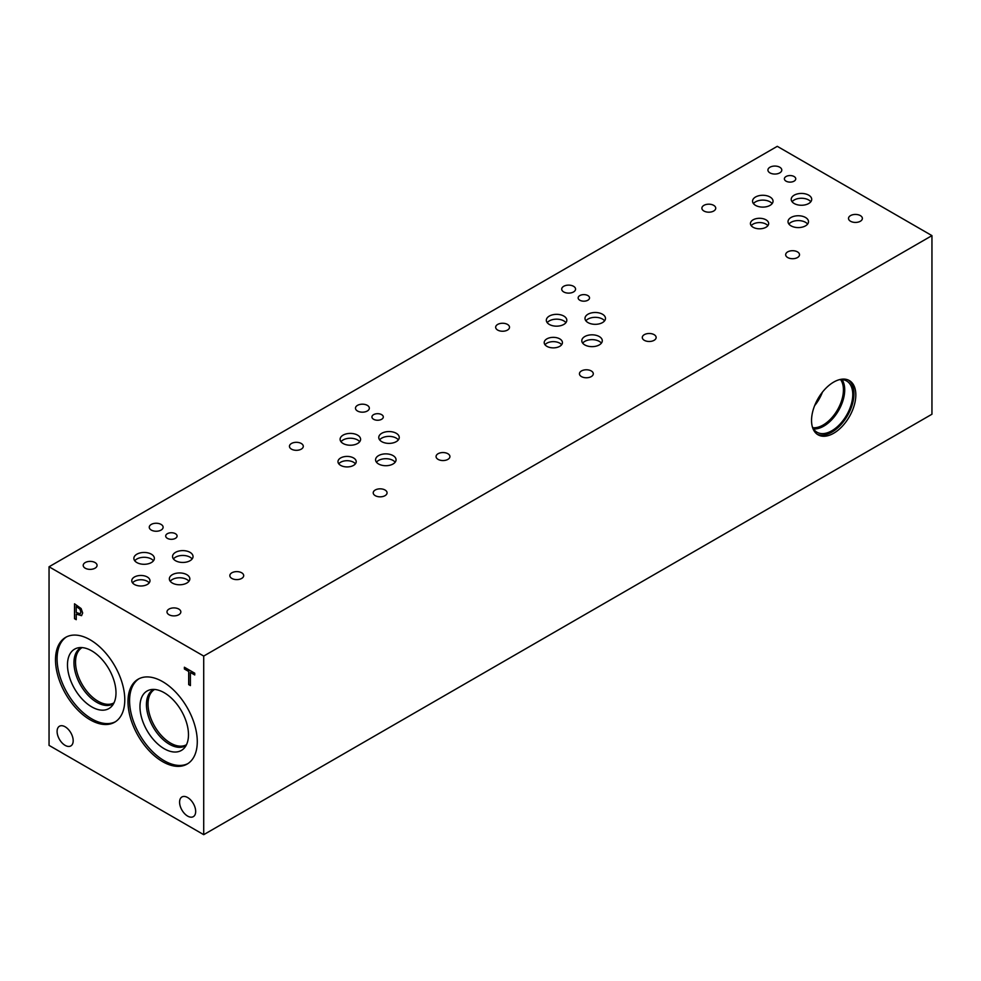 <?xml version="1.0" encoding="UTF-8"?>
<svg xmlns="http://www.w3.org/2000/svg" width="981" height="981" viewBox="0 0 981 981"><rect width="100%" height="100%" fill="white"/><g stroke="black" fill="none" stroke-linecap="round" stroke-linejoin="round"><path stroke-width="1.47" d="M203.717 656.068L203.717 834.672L49.05 745.376L49.05 566.773L203.717 656.068L931.95 235.624L777.283 146.328L49.05 566.773M76.236 606.503L76.236 612.438L80.148 613.812L80.883 612.021L79.952 609.226L76.322 606.454L80.037 609.176L80.969 611.972L80.234 613.763M81.129 608.551L82.674 612.99L81.546 615.651L76.236 614.131L76.236 619.673L74.519 618.692L74.519 603.806L81.129 608.551M74.519 618.692L74.605 603.855M76.236 619.587L74.605 618.643M76.236 614.131L81.619 615.602M124.783 699.796A49.001 28.29 60 0 1 114.642 722.224A49.001 28.29 60 0 1 76.886 709.104A49.001 28.29 60 0 1 55.5 659.796A49.001 28.29 60 0 1 65.641 637.368A49.001 28.29 60 0 1 103.397 650.489A49.001 28.29 60 0 1 124.783 699.796M197.279 741.648A49.001 28.29 60 0 1 187.126 764.076A49.001 28.29 60 0 1 149.37 750.956A49.001 28.29 60 0 1 127.984 701.648A49.001 28.29 60 0 1 138.125 679.208A49.001 28.29 60 0 1 175.881 692.341A49.001 28.29 60 0 1 197.279 741.648M195.673 811.446A11.38 6.573 60 0 1 193.318 816.658A11.38 6.573 60 0 1 184.551 813.605A11.38 6.573 60 0 1 179.584 802.164A11.38 6.573 60 0 1 181.951 796.952A11.38 6.573 60 0 1 190.706 800.005A11.38 6.573 60 0 1 195.673 811.446M73.183 740.729A11.38 6.573 60 0 1 70.828 745.928A11.38 6.573 60 0 1 62.061 742.887A11.38 6.573 60 0 1 57.094 731.434A11.38 6.573 60 0 1 59.449 726.234A11.38 6.573 60 0 1 68.216 729.275A11.38 6.573 60 0 1 73.183 740.729M190.412 685.596L188.695 684.603L188.695 671.482L184.379 668.993L184.379 667.227L194.741 673.211L194.741 674.965L190.412 672.476L190.412 685.596M190.412 685.498L188.781 684.554L188.781 671.433L184.453 668.944L184.453 667.276M190.412 672.476L194.741 674.879M203.717 834.672L931.95 414.227L931.95 235.624M848.381 380.064A31.318 18.075 -60 0 1 853.973 393.822A31.318 18.075 -60 0 1 840.901 424.687A31.318 18.075 -60 0 1 817.124 434.215M855.824 394.889A31.318 18.075 -60 0 1 842.164 426.404A31.318 18.075 -60 0 1 818.031 434.791A31.318 18.075 -60 0 1 811.545 420.457A31.318 18.075 -60 0 1 825.205 388.942A31.318 18.075 -60 0 1 849.338 380.554A31.318 18.075 -60 0 1 855.824 394.889M839.209 379.721A29.602 17.094 -60 0 1 846.628 380.971A29.602 17.094 -60 0 1 852.759 394.521A29.602 17.094 -60 0 1 839.834 424.307A29.602 17.094 -60 0 1 817.026 432.241A29.602 17.094 -60 0 1 812.243 426.441M842.054 379.61A29.602 17.094 -60 0 1 844.715 389.874A29.602 17.094 -60 0 1 813.568 428.955M840.607 379.598A28.694 16.567 -60 0 1 843.427 389.874A28.694 16.567 -60 0 1 833.2 416.128A28.694 16.567 -60 0 1 812.832 427.716M822.409 392.179A28.694 16.567 -60 0 1 814.622 405.656M355.416 463.817A9.111 5.261 0 0 0 353.54 462.247A9.111 5.261 0 0 0 338.776 463.817M353.54 457.955A9.111 5.261 180 0 1 356.213 461.671A9.111 5.261 180 0 1 350.585 466.527A9.111 5.261 180 0 1 340.652 465.386A9.111 5.261 180 0 1 337.979 461.671A9.111 5.261 180 0 1 343.608 456.815A9.111 5.261 180 0 1 353.54 457.955M767.865 225.691A9.111 5.261 0 0 0 765.989 224.122A9.111 5.261 0 0 0 751.225 225.691M765.989 219.83A9.111 5.261 180 0 1 768.663 223.545A9.111 5.261 180 0 1 763.034 228.401A9.111 5.261 180 0 1 753.101 227.261A9.111 5.261 180 0 1 750.428 223.545A9.111 5.261 180 0 1 756.057 218.689A9.111 5.261 180 0 1 765.989 219.83M561.647 344.76A9.111 5.261 0 0 0 559.771 343.178A9.111 5.261 0 0 0 545.007 344.76M559.771 338.886A9.111 5.261 180 0 1 562.432 342.602A9.111 5.261 180 0 1 556.803 347.47A9.111 5.261 180 0 1 546.871 346.33A9.111 5.261 180 0 1 544.21 342.602A9.111 5.261 180 0 1 549.838 337.746A9.111 5.261 180 0 1 559.771 338.886M149.186 582.886A9.111 5.261 0 0 0 147.322 581.304A9.111 5.261 0 0 0 132.558 582.886M147.322 577.012A9.111 5.261 180 0 1 149.983 580.727A9.111 5.261 180 0 1 144.354 585.596A9.111 5.261 180 0 1 134.422 584.455A9.111 5.261 180 0 1 131.761 580.727A9.111 5.261 180 0 1 137.389 575.872A9.111 5.261 180 0 1 147.322 577.012M188.941 581.267A10.239 5.911 0 0 0 186.831 579.501A10.239 5.911 0 0 0 170.24 581.267M186.831 574.682A10.239 5.911 180 0 1 189.836 578.864A10.239 5.911 180 0 1 183.508 584.32A10.239 5.911 180 0 1 172.349 583.045A10.239 5.911 180 0 1 169.345 578.864A10.239 5.911 180 0 1 175.673 573.395A10.239 5.911 180 0 1 186.831 574.682M359.696 441.732A10.239 5.911 0 0 0 357.587 439.966A10.239 5.911 0 0 0 340.996 441.732M357.587 435.135A10.239 5.911 180 0 1 360.591 439.316A10.239 5.911 180 0 1 354.264 444.785A10.239 5.911 180 0 1 343.105 443.498A10.239 5.911 180 0 1 340.1 439.316A10.239 5.911 180 0 1 346.428 433.847A10.239 5.911 180 0 1 357.587 435.135M398.36 439.88A10.239 5.911 0 0 0 396.25 438.115A10.239 5.911 0 0 0 379.659 439.88M396.25 433.283A10.239 5.911 180 0 1 399.255 437.477A10.239 5.911 180 0 1 392.927 442.934A10.239 5.911 180 0 1 381.768 441.658A10.239 5.911 180 0 1 378.764 437.477A10.239 5.911 180 0 1 385.092 432.008A10.239 5.911 180 0 1 396.25 433.283M601.39 343.142A10.239 5.911 0 0 0 599.281 341.376A10.239 5.911 0 0 0 582.689 343.142M599.281 336.557A10.239 5.911 180 0 1 602.285 340.738A10.239 5.911 180 0 1 595.957 346.195A10.239 5.911 180 0 1 584.799 344.92A10.239 5.911 180 0 1 581.794 340.738A10.239 5.911 180 0 1 588.122 335.269A10.239 5.911 180 0 1 599.281 336.557M772.145 203.607A10.239 5.911 0 0 0 770.036 201.841A10.239 5.911 0 0 0 753.445 203.607M770.036 197.009A10.239 5.911 180 0 1 773.04 201.191A10.239 5.911 180 0 1 766.713 206.66A10.239 5.911 180 0 1 755.554 205.372A10.239 5.911 180 0 1 752.55 201.191A10.239 5.911 180 0 1 758.877 195.722A10.239 5.911 180 0 1 770.036 197.009M810.809 201.755A10.239 5.911 0 0 0 808.7 199.989A10.239 5.911 0 0 0 792.108 201.755M808.7 195.158A10.239 5.911 180 0 1 811.704 199.351A10.239 5.911 180 0 1 805.376 204.808A10.239 5.911 180 0 1 794.218 203.533A10.239 5.911 180 0 1 791.213 199.351A10.239 5.911 180 0 1 797.541 193.882A10.239 5.911 180 0 1 808.7 195.158M807.621 224.085A10.239 5.911 0 0 0 805.511 222.319A10.239 5.911 0 0 0 788.908 224.085M805.511 217.488A10.239 5.911 180 0 1 808.503 221.669A10.239 5.911 180 0 1 802.188 227.138A10.239 5.911 180 0 1 791.017 225.851A10.239 5.911 180 0 1 788.025 221.669A10.239 5.911 180 0 1 794.34 216.2A10.239 5.911 180 0 1 805.511 217.488M604.59 320.824A10.239 5.911 0 0 0 602.481 319.058A10.239 5.911 0 0 0 585.89 320.824M602.481 314.227A10.239 5.911 180 0 1 605.485 318.408A10.239 5.911 180 0 1 599.158 323.877A10.239 5.911 180 0 1 587.987 322.59A10.239 5.911 180 0 1 584.995 318.408A10.239 5.911 180 0 1 591.322 312.939A10.239 5.911 180 0 1 602.481 314.227M565.927 322.663A10.239 5.911 0 0 0 563.817 320.897A10.239 5.911 0 0 0 547.214 322.663M563.817 316.066A10.239 5.911 180 0 1 566.81 320.26A10.239 5.911 180 0 1 560.494 325.717A10.239 5.911 180 0 1 549.323 324.441A10.239 5.911 180 0 1 546.331 320.26A10.239 5.911 180 0 1 552.646 314.791A10.239 5.911 180 0 1 563.817 316.066M395.171 462.21A10.239 5.911 0 0 0 393.062 460.445A10.239 5.911 0 0 0 376.459 462.21M393.062 455.613A10.239 5.911 180 0 1 396.054 459.795A10.239 5.911 180 0 1 389.739 465.264A10.239 5.911 180 0 1 378.568 463.976A10.239 5.911 180 0 1 375.576 459.795A10.239 5.911 180 0 1 381.891 454.326A10.239 5.911 180 0 1 393.062 455.613M192.141 558.949A10.239 5.911 0 0 0 190.032 557.183A10.239 5.911 0 0 0 173.441 558.949M190.032 552.352A10.239 5.911 180 0 1 193.036 556.534A10.239 5.911 180 0 1 186.709 562.003A10.239 5.911 180 0 1 175.538 560.715A10.239 5.911 180 0 1 172.546 556.534A10.239 5.911 180 0 1 178.861 551.064A10.239 5.911 180 0 1 190.032 552.352M153.465 560.789A10.239 5.911 0 0 0 151.368 559.023A10.239 5.911 0 0 0 134.765 560.789M151.368 554.191A10.239 5.911 180 0 1 154.36 558.385A10.239 5.911 180 0 1 148.045 563.842A10.239 5.911 180 0 1 136.874 562.567A10.239 5.911 180 0 1 133.87 558.385A10.239 5.911 180 0 1 140.197 552.916A10.239 5.911 180 0 1 151.368 554.191M381.634 414.644A5.69 3.286 180 0 1 383.301 416.962A5.69 3.286 180 0 1 379.794 419.991A5.69 3.286 180 0 1 373.602 419.279A5.69 3.286 180 0 1 371.934 416.962A5.69 3.286 180 0 1 375.441 413.933A5.69 3.286 180 0 1 381.634 414.644M794.083 176.519A5.69 3.286 180 0 1 795.75 178.836A5.69 3.286 180 0 1 792.243 181.865A5.69 3.286 180 0 1 786.051 181.154A5.69 3.286 180 0 1 784.383 178.836A5.69 3.286 180 0 1 787.89 175.807A5.69 3.286 180 0 1 794.083 176.519M587.864 295.575A5.69 3.286 180 0 1 589.532 297.905A5.69 3.286 180 0 1 586.025 300.934A5.69 3.286 180 0 1 579.82 300.223A5.69 3.286 180 0 1 578.152 297.905A5.69 3.286 180 0 1 581.672 294.864A5.69 3.286 180 0 1 587.864 295.575M175.415 533.701A5.69 3.286 180 0 1 177.083 536.031A5.69 3.286 180 0 1 173.563 539.06A5.69 3.286 180 0 1 167.371 538.348A5.69 3.286 180 0 1 165.703 536.031A5.69 3.286 180 0 1 169.222 532.99A5.69 3.286 180 0 1 175.415 533.701M95.034 562.542A6.928 3.998 180 0 1 97.07 565.375A6.928 3.998 180 0 1 92.79 569.066A6.928 3.998 180 0 1 85.237 568.207A6.928 3.998 180 0 1 83.213 565.375A6.928 3.998 180 0 1 87.493 561.684A6.928 3.998 180 0 1 95.034 562.542M241.669 572.781A6.928 3.998 180 0 1 243.693 575.614A6.928 3.998 180 0 1 239.413 579.305A6.928 3.998 180 0 1 231.872 578.447A6.928 3.998 180 0 1 229.836 575.614A6.928 3.998 180 0 1 234.116 571.923A6.928 3.998 180 0 1 241.669 572.781M301.265 443.486A6.928 3.998 180 0 1 303.288 446.306A6.928 3.998 180 0 1 299.021 450.009A6.928 3.998 180 0 1 291.467 449.139A6.928 3.998 180 0 1 289.444 446.306A6.928 3.998 180 0 1 293.711 442.615A6.928 3.998 180 0 1 301.265 443.486M447.888 453.725A6.928 3.998 180 0 1 449.923 456.545A6.928 3.998 180 0 1 445.644 460.248A6.928 3.998 180 0 1 438.09 459.378A6.928 3.998 180 0 1 436.067 456.545A6.928 3.998 180 0 1 440.346 452.854A6.928 3.998 180 0 1 447.888 453.725M507.484 324.417A6.928 3.998 180 0 1 509.519 327.249A6.928 3.998 180 0 1 505.24 330.94A6.928 3.998 180 0 1 497.698 330.082A6.928 3.998 180 0 1 495.663 327.249A6.928 3.998 180 0 1 499.942 323.558A6.928 3.998 180 0 1 507.484 324.417M654.119 334.656A6.928 3.998 180 0 1 656.142 337.489A6.928 3.998 180 0 1 651.862 341.18A6.928 3.998 180 0 1 644.321 340.321A6.928 3.998 180 0 1 642.285 337.489A6.928 3.998 180 0 1 646.565 333.798A6.928 3.998 180 0 1 654.119 334.656M713.714 205.36A6.928 3.998 180 0 1 715.738 208.18A6.928 3.998 180 0 1 711.47 211.884A6.928 3.998 180 0 1 703.917 211.013A6.928 3.998 180 0 1 701.893 208.18A6.928 3.998 180 0 1 706.161 204.489A6.928 3.998 180 0 1 713.714 205.36M860.337 215.599A6.928 3.998 180 0 1 862.373 218.42A6.928 3.998 180 0 1 858.093 222.123A6.928 3.998 180 0 1 850.539 221.252A6.928 3.998 180 0 1 848.516 218.42A6.928 3.998 180 0 1 852.796 214.729A6.928 3.998 180 0 1 860.337 215.599M797.492 251.884A6.928 3.998 180 0 1 799.515 254.704A6.928 3.998 180 0 1 795.248 258.408A6.928 3.998 180 0 1 787.694 257.537A6.928 3.998 180 0 1 785.671 254.704A6.928 3.998 180 0 1 789.938 251.013A6.928 3.998 180 0 1 797.492 251.884M779.76 167.224A6.928 3.998 180 0 1 781.783 170.056A6.928 3.998 180 0 1 777.504 173.747A6.928 3.998 180 0 1 769.962 172.889A6.928 3.998 180 0 1 767.927 170.056A6.928 3.998 180 0 1 772.206 166.365A6.928 3.998 180 0 1 779.76 167.224M591.261 370.941A6.928 3.998 180 0 1 593.297 373.773A6.928 3.998 180 0 1 589.017 377.464A6.928 3.998 180 0 1 581.475 376.606A6.928 3.998 180 0 1 579.44 373.773A6.928 3.998 180 0 1 583.72 370.082A6.928 3.998 180 0 1 591.261 370.941M573.529 286.293A6.928 3.998 180 0 1 575.565 289.113A6.928 3.998 180 0 1 571.285 292.816A6.928 3.998 180 0 1 563.732 291.946A6.928 3.998 180 0 1 561.708 289.113A6.928 3.998 180 0 1 565.988 285.422A6.928 3.998 180 0 1 573.529 286.293M385.043 490.01A6.928 3.998 180 0 1 387.066 492.83A6.928 3.998 180 0 1 382.798 496.533A6.928 3.998 180 0 1 375.245 495.663A6.928 3.998 180 0 1 373.221 492.83A6.928 3.998 180 0 1 377.489 489.139A6.928 3.998 180 0 1 385.043 490.01M367.311 405.349A6.928 3.998 180 0 1 369.334 408.182A6.928 3.998 180 0 1 365.055 411.873A6.928 3.998 180 0 1 357.513 411.014A6.928 3.998 180 0 1 355.478 408.182A6.928 3.998 180 0 1 359.757 404.491A6.928 3.998 180 0 1 367.311 405.349M178.812 609.066A6.928 3.998 180 0 1 180.847 611.899A6.928 3.998 180 0 1 176.568 615.59A6.928 3.998 180 0 1 169.026 614.731A6.928 3.998 180 0 1 166.991 611.899A6.928 3.998 180 0 1 171.27 608.208A6.928 3.998 180 0 1 178.812 609.066M161.08 524.418A6.928 3.998 180 0 1 163.116 527.238A6.928 3.998 180 0 1 158.836 530.942A6.928 3.998 180 0 1 151.282 530.071A6.928 3.998 180 0 1 149.259 527.238A6.928 3.998 180 0 1 153.539 523.547A6.928 3.998 180 0 1 161.08 524.418M186.488 744.702A31.895 18.418 60 0 1 161.914 736.106A31.895 18.418 60 0 1 148.021 704.027A31.895 18.418 60 0 1 154.593 689.459M114.004 702.85A31.895 18.418 60 0 1 89.43 694.254A31.895 18.418 60 0 1 75.537 662.187A31.895 18.418 60 0 1 82.097 647.607M153.146 689.741A32.373 18.688 -120 0 0 146.439 704.554A32.373 18.688 -120 0 0 160.565 737.136A32.373 18.688 -120 0 0 185.519 745.818A32.373 18.688 60 0 1 160.565 737.136A32.373 18.688 60 0 1 146.439 704.566A32.373 18.688 60 0 1 153.146 689.741A32.373 18.688 60 0 1 153.759 689.41M80.65 647.889A32.373 18.688 -120 0 0 73.955 662.715A32.373 18.688 -120 0 0 88.082 695.284A32.373 18.688 -120 0 0 113.023 703.966A32.373 18.688 60 0 1 88.082 695.284A32.373 18.688 60 0 1 73.955 662.715A32.373 18.688 60 0 1 80.65 647.889A32.373 18.688 60 0 1 81.276 647.558M147.076 691.016A34.31 19.804 -120 0 0 139.964 706.712A34.31 19.804 -120 0 0 154.949 741.244A34.31 19.804 -120 0 0 181.387 750.428A34.31 19.804 -120 0 0 181.375 710.82A34.31 19.804 -120 0 0 147.076 691.016A34.31 19.804 -120 0 0 139.976 706.712A34.31 19.804 -120 0 0 154.949 741.244A34.31 19.804 -120 0 0 181.375 750.428M74.593 649.164A34.31 19.804 -120 0 0 67.481 664.86A34.31 19.804 -120 0 0 82.465 699.392A34.31 19.804 -120 0 0 108.891 708.576A34.31 19.804 -120 0 0 108.891 668.968A34.31 19.804 -120 0 0 74.581 649.164A34.31 19.804 -120 0 0 67.481 664.873A34.31 19.804 -120 0 0 82.453 699.392A34.31 19.804 -120 0 0 108.891 708.576M138.946 678.778A49.001 28.29 -120 0 0 129.578 700.716A49.001 28.29 -120 0 0 150.449 749.472A49.001 28.29 -120 0 0 187.911 763.598M66.45 636.927A49.001 28.29 -120 0 0 57.094 658.864A49.001 28.29 -120 0 0 77.965 707.62A49.001 28.29 -120 0 0 115.427 721.746"/></g></svg>
